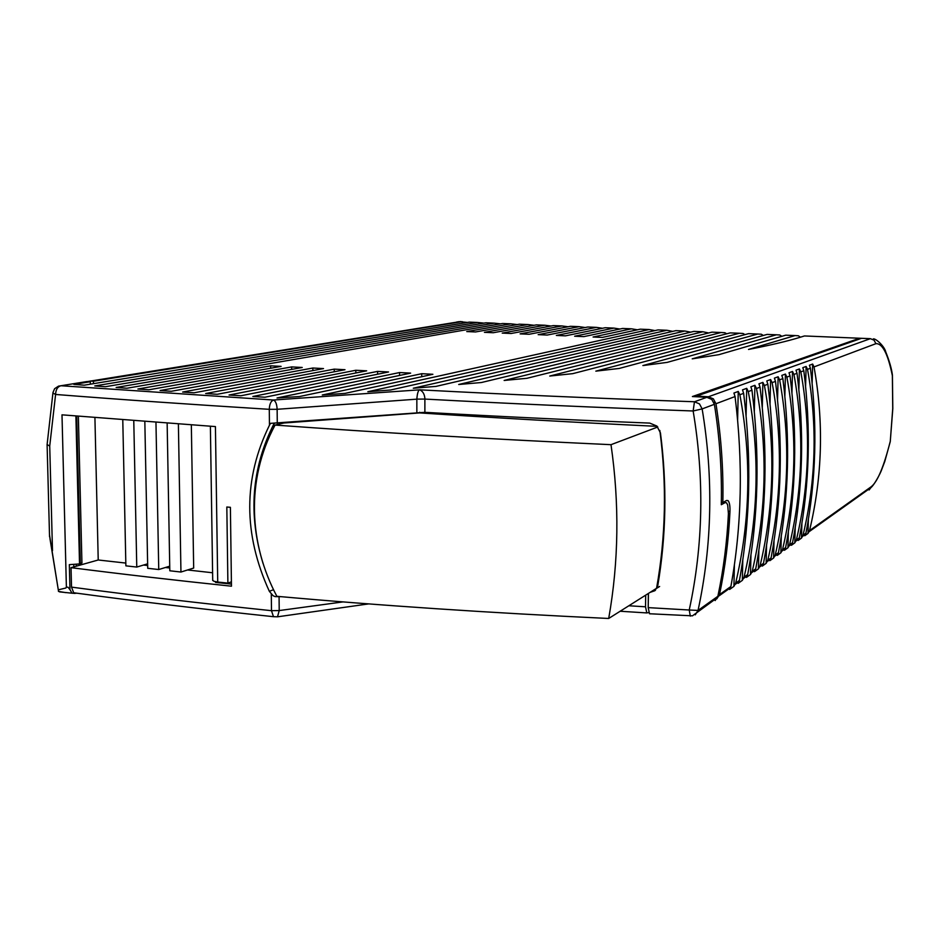 <?xml version="1.0" encoding="UTF-8"?>
<svg xmlns="http://www.w3.org/2000/svg" width="940" height="940" viewBox="0 0 940 940"><rect width="100%" height="100%" fill="white"/><g stroke="black" fill="none" stroke-linecap="round" stroke-linejoin="round"><path stroke-width="1.41" d="M500.55 323.853L494.228 323.16L116.125 387.48L126.959 388.244L502.595 323.501L507.353 323.701M517.259 324.57L510.984 323.842L466.745 331.573L475.558 331.949L519.397 324.194L524.062 324.382M47.106 444.549L49.726 446.054L55.589 394.459C55.812 389.583 57.587 386.669 60.936 385.741L273.517 400.017L419.687 389.83C422.847 391.169 424.586 394.189 424.915 398.889L424.88 399.077C509.092 403.624 598.522 407.596 693.144 410.98C704.518 478.895 703.214 545.235 689.232 610.013L698.044 610.413C712.191 544.777 713.554 477.614 702.145 408.912L693.144 410.98L694.46 401.756L706.857 397.315L692.392 396.539L859.618 338.236L862.38 338.341M800.434 337.178L798.366 335.768L795.064 335.568L748.51 349.445C770.118 345.274 787.18 341.255 799.729 337.401L804.464 335.956L807.554 336.085M781.822 336.32L779.789 334.993L776.37 334.793L692.216 358.845L718.806 354.697L785.711 335.18L788.907 335.31M763.339 335.463L761.341 334.229L757.816 334.029L642.889 365.566L667.13 362.394L767.075 334.417L770.377 334.546M744.974 334.616L743.023 333.477L739.38 333.265L595.831 371.147L619.178 368.457L748.581 333.653L751.988 333.794M726.738 333.794L724.834 332.725L721.074 332.513L549.759 376.047L572.707 373.662L730.216 332.889L733.729 333.042M708.631 332.971L702.897 331.761L504.134 380.453L526.905 378.303L711.98 332.137L715.599 332.29M690.641 332.161L684.849 331.021L458.697 384.495L481.409 382.521L693.861 331.397L697.586 331.55M672.77 331.373L666.93 330.281L413.295 388.232L435.995 386.399L675.872 330.645L679.702 330.81M655.027 330.586L649.117 329.541L367.834 391.721L390.57 390.006L658.012 329.916L661.936 330.069M637.402 329.799L631.445 328.812L593.07 337.025L602.34 337.425L640.269 329.176L644.288 329.341M619.895 329.035L613.879 328.095L574.634 336.226L583.834 336.626L622.644 328.448L626.769 328.624M602.505 328.272L596.442 327.367L556.327 335.439L565.469 335.839L605.149 327.731L609.355 327.907M585.221 327.52L579.111 326.662L538.15 334.652L547.221 335.051L587.759 327.014L592.071 327.19M568.066 326.768L561.909 325.945L520.114 333.876L529.114 334.264L570.498 326.298L574.892 326.486M551.016 326.027L544.824 325.24L502.195 333.101L511.137 333.488L553.355 325.593L557.843 325.781M534.085 325.299L527.845 324.547L484.406 332.337L493.288 332.725L536.317 324.887L540.899 325.076M483.947 323.137L477.591 322.467L94.775 385.94L105.398 386.716L485.898 322.808L490.739 323.007M90.358 384.178L90.299 381.734L73.849 384.401L84.259 385.177L469.319 322.126L474.242 322.326M90.299 381.734L86.962 381.546L58.515 386.14L54.591 388.725L52.957 392.556M148.919 389.771L281.119 366.377L270.638 365.825L137.886 389.007L148.919 389.771M171.303 391.287L302.234 367.47L291.647 366.917L160.059 390.535L171.303 391.287M194.098 392.791L323.524 368.586L312.856 368.022L182.654 392.039L194.098 392.791M345.074 393.378L322.279 394.988L421.731 373.697L432.894 374.285L345.074 393.378M217.293 394.283L345.004 369.702L334.24 369.138L205.649 393.543L217.293 394.283M299.461 396.539L277.041 397.961L399.571 372.546L410.627 373.121L299.461 396.539M240.899 395.764L366.682 370.83L355.825 370.266L229.043 395.023L240.899 395.764M264.892 397.232L388.561 371.97L377.598 371.394L252.848 396.492L264.892 397.232M462.233 321.656L456.887 321.938M460.635 321.527L87.397 381.57M467.415 322.444L461.07 321.786L93.424 381.229L93.471 383.661M706.857 397.315L711.792 399.441L714.388 404.306C719.723 437.864 722.038 471.339 721.297 504.721L725.116 502.606L723.025 502.454M84.612 381.922L86.962 381.546M714.388 404.306L702.145 408.912L699.489 403.93L694.46 401.756C597.335 398.372 505.744 394.401 419.687 389.83C418.23 390.288 417.278 393.378 416.843 399.124L424.88 399.077L424.88 412.331C495.932 416.349 570.886 419.945 649.716 423.094L656.849 426.031L660.444 432.894C667.153 484.852 666.249 535.882 657.73 585.972L654.898 590.708L650.127 592.353M270.661 368.221L270.638 365.825M291.67 369.397L291.647 366.917M312.867 370.572L312.856 368.022M421.731 376.705L421.731 373.697M334.264 371.77L334.24 369.138M399.571 375.448L399.571 372.546M355.837 372.98L355.825 370.266M377.61 374.202L377.598 371.394M645.698 595.138L645.522 606.793L646.802 612.927L648.811 612.539M93.424 381.229L90.087 381.041M713.942 402.649L714.423 404.576M713.848 402.414L714.471 402.449M715.152 600.578L717.866 596.301C723.542 569.37 727.055 541.804 728.418 513.604L727.678 504.968L726.526 502.806L725.116 502.606M424.88 412.331L270.497 423.353L269.463 425.197L269.287 409.323C191.807 404.517 120.579 399.571 55.589 394.459L52.922 393.026L47.059 444.973M58.292 589.862L49.491 534.848M58.844 589.709L65.882 588.005L66.388 587.077L61.993 414.834L215.425 426.584L217.716 582.048L227.891 583.117L226.822 507.013L230.394 507.318L231.463 586.196C174.358 580.203 120.884 574.023 71.029 567.654L98.218 559.993L125.819 563.072M76.54 593.281L73.696 592.764L71.522 587.124L71.029 567.654M269.463 425.197C243.213 478.66 243.178 534.038 269.345 591.331L273.082 595.713L275.15 596.618L281.26 596.7M650.727 613.879L649.493 613.75L648.212 607.628L648.447 593.41M721.344 502.43L722.86 502.536C723.506 469.683 721.203 436.736 715.951 403.73L713.366 398.865L708.431 396.751L696.575 396.116L696.564 396.762M696.575 396.116L861.545 338.306L864.26 338.423M890.25 441.683L892.73 408.642L892.366 374.837M728.453 511.325L729.969 511.442C728.664 539.783 725.187 567.502 719.511 594.585L716.785 598.886M648.212 607.745L648.353 593.469M73.767 564.587L73.814 566.785M76.269 564.399L76.316 566.209M75.893 415.985L79.524 563.941L69.337 564.646L69.96 589.674L68.068 587.253L66.388 587.077M75.165 593.422L72.039 593.199L69.96 589.674M729.969 511.442C730.121 505.826 729.487 502.23 728.065 500.644L726.655 500.444L722.86 502.536M65.906 592.658L58.433 591.401M217.716 582.048L213.768 581.237L212.675 580.062M227.891 583.117L231.416 581.813M215.518 581.731L215.53 582.412L231.44 584.093M143.526 565.058L147.674 565.516M165.417 567.502L169.764 567.983M187.542 569.969L212.593 572.765M263.047 563.46C248.042 514.568 251.614 468.132 273.775 424.152L274.457 423.388M655.497 590.179L652.76 590.684M690.312 616.135L689.232 610.013L648.212 607.628M708.431 396.751L870.381 338.67L874.036 340.174L875.927 343.676C882.425 343.241 887.9 353.839 892.33 375.448M890.215 441.53C883.764 466.898 877.42 481.985 871.18 486.755L870.91 487.637M809.528 530.595C822.441 476.51 823.934 421.954 814.016 366.906L812.654 364.05L809.411 365.249L810.421 368.257C817.6 425.327 816.096 480.281 805.933 533.144L804.781 535.73L808.012 533.427L809.528 530.595L871.18 486.755M801.503 538.08L803.03 535.212C816.096 480.411 817.6 425.127 807.519 369.349L806.12 366.459L802.795 367.681L803.818 370.736C811.079 428.593 809.587 484.288 799.352 537.821L798.178 540.453L801.503 538.08L801.902 523.451M794.817 542.862L796.356 539.948C809.587 484.429 811.079 428.393 800.821 371.864L799.411 368.927L795.992 370.184L797.026 373.286C804.382 431.954 802.901 488.401 792.573 542.639L791.398 545.294L794.817 542.862L795.216 527.645M787.943 547.773L789.506 544.824C802.901 488.541 804.382 431.754 793.948 374.449L792.514 371.464L789.001 372.757L790.047 375.906C797.496 435.408 796.016 492.63 785.617 547.585L784.43 550.276L787.943 547.773L788.355 531.923M780.87 552.814L782.456 549.83C796.027 492.783 797.496 435.208 786.886 377.093L785.429 374.073L781.798 375.413L782.867 378.609C790.411 438.968 788.942 496.99 778.461 552.673L777.263 555.399L780.87 552.814L781.293 536.317M773.596 558.008L775.218 554.988C788.954 497.143 790.411 438.757 779.613 379.831L778.132 376.764L774.395 378.139L775.477 381.382C783.126 442.623 781.669 501.466 771.094 557.913L769.895 560.663L773.596 558.008L774.031 540.806M766.124 563.354L767.757 560.287C781.669 501.619 783.126 442.411 772.116 382.639L770.612 379.537L766.782 380.947L767.863 384.237C775.618 446.394 774.172 506.072 763.527 563.295L762.305 566.091L766.124 563.354L766.558 545.4M758.427 568.853L760.084 565.739C774.172 506.237 775.618 446.171 764.42 385.529L762.88 382.38L758.933 383.837L760.037 387.174C767.898 450.272 766.464 510.82 755.725 568.841L754.491 571.673L758.427 568.853L758.874 550.111M750.496 574.516L752.188 571.356C766.464 510.996 767.886 450.048 756.477 388.514L754.914 385.318L750.849 386.81L751.965 390.206C759.931 454.267 758.51 515.719 747.688 574.552L746.454 577.418L750.496 574.516L750.954 554.929M742.341 580.356L744.045 577.137C758.51 515.884 759.931 454.032 748.287 391.581L746.712 388.338L742.506 389.889L743.634 393.331C751.718 458.391 750.32 520.76 739.416 580.438L738.159 583.341L742.341 580.356L742.8 559.864M733.928 586.372L735.656 583.106C750.32 520.936 751.718 458.156 739.862 394.753L738.252 391.451L733.917 393.049L735.057 396.551C743.246 462.586 741.86 525.907 730.885 586.501L729.616 589.439L733.928 586.372L734.399 564.905M656.567 588.287C665.861 536.67 666.942 484.041 659.821 430.414C666.918 484.065 665.837 536.681 656.567 588.287L608.697 618.473C618.767 561.685 619.53 503.746 611 444.679C490.151 439.109 378.174 432.576 275.067 425.068C245.446 480.129 249.194 544.248 276.865 596.301C379.513 605.525 490.128 612.915 608.697 618.473M419.698 412.272L419.698 412.907C494.499 417.865 573.67 422.342 657.189 426.349M98.218 559.993L94.916 417.536M79.524 563.941L81.933 562.978L78.361 416.197M167.144 423.106L169.811 570.78L180.95 572.037L193.675 568.054L191.337 424.88M133.774 420.591L136.77 567.067L125.878 565.845L122.776 419.745M136.77 567.067L147.639 563.824M155.958 422.272L158.743 569.534L147.721 568.301L144.831 421.437M158.743 569.534L169.729 566.186M180.95 572.037L178.388 423.94M273.775 424.152L273.81 427.371M419.698 412.907L283.915 423L275.067 425.068M812.654 364.05L812.136 383.027M808.4 519.362L808.012 533.427M804.781 535.73L804.805 534.766M806.12 366.459L805.592 386.152M798.178 540.453L798.213 539.466M799.411 368.927L798.871 389.395M791.398 545.294L791.421 544.307M792.514 371.464L791.962 392.732M784.43 550.276L784.454 549.265M785.429 374.073L784.865 396.198M777.263 555.399L777.286 554.377M778.132 376.764L777.556 399.782M769.895 560.663L769.919 559.629M770.612 379.537L770.036 403.495M762.305 566.091L762.328 565.034M762.88 382.38L762.293 407.361M754.491 571.673L754.514 570.604M754.914 385.318L754.315 411.368M746.454 577.418L746.477 576.337M746.712 388.338L746.09 415.527M738.159 583.341L738.182 582.236M738.252 391.451L737.618 419.863M729.616 589.439L729.64 588.334M657.789 427.007L611 444.679M859.618 338.236L804.464 335.956M795.064 335.568L785.711 335.18M776.37 334.793L767.075 334.417M757.816 334.029L748.581 333.653M739.38 333.265L730.216 332.889M721.074 332.513L711.98 332.137M702.897 331.761L693.861 331.397M684.849 331.021L675.872 330.645M666.93 330.281L658.012 329.916M649.117 329.541L640.269 329.176M631.445 328.812L622.644 328.448M613.879 328.095L605.149 327.731M596.442 327.367L587.759 327.014M579.111 326.662L570.498 326.298M561.909 325.945L553.355 325.593M544.824 325.24L536.317 324.887M527.845 324.547L519.397 324.194M510.984 323.842L502.595 323.501M494.228 323.16L485.898 322.808M477.591 322.467L469.319 322.126M277.276 423.27L277.136 409.299L269.287 409.323C269.498 404.165 270.908 401.075 273.517 400.017C275.655 401.063 276.865 404.153 277.136 409.299L416.843 399.159L416.855 412.437M461.07 321.786L458.555 321.68M717.866 596.301L698.044 610.413L695.259 614.831M49.726 446.054L52.487 550.652M71.522 587.124C132.752 595.29 199.409 603.151 271.484 610.683L271.296 594.221M628.848 605.771L645.522 606.793M73.696 592.764C134.913 601.083 201.501 609.061 273.47 616.687L277.523 616.816L279.215 610.565L343.088 601.894M368.68 603.891L277.523 616.816L273.47 616.687L271.484 610.683L279.215 610.565L279.074 596.947M273.481 589.697L269.345 591.331M870.381 338.67L861.545 338.306M890.274 441.577L884.787 461.458L881.438 470.294C880.463 473.137 874.541 484.652 870.886 487.672L869.101 489.975M875.927 343.676L814.016 366.906M803.03 535.212L805.933 533.144M796.356 539.948L799.352 537.821M789.506 544.824L792.573 542.639M782.456 549.83L785.617 547.585M775.218 554.988L778.461 552.673M767.757 560.287L771.094 557.913M760.084 565.739L763.527 563.295M752.188 571.356L755.725 568.841M744.045 577.137L747.688 574.552M735.656 583.106L739.416 580.438M719.511 594.585L730.885 586.501M735.057 396.551L715.951 403.73M743.634 393.331L739.862 394.753M751.965 390.206L748.287 391.581M760.037 387.174L756.477 388.514M767.863 384.237L764.42 385.529M775.477 381.382L772.116 382.639M782.867 378.609L779.613 379.831M790.047 375.906L786.886 377.093M797.026 373.286L793.948 374.449M803.818 370.736L800.821 371.864M810.421 368.257L807.519 369.349M80.323 563.8L76.704 416.056M890.262 441.577L892.812 408.548L892.413 375.213M646.802 612.927L620.165 611.247M717.502 597.523L692.451 615.841L649.493 613.75M726.514 500.527L728.018 500.632M47.106 445.043L49.55 536.881M58.456 590.813L49.961 538.62M59.643 591.906L72.039 593.199M659.621 586.478L657.001 588.123M873.377 338.858C875.904 338.518 884.411 346.096 885.786 352.018C889.416 361.066 891.625 368.774 892.424 375.154M719.147 595.807L730.603 587.641M735.209 584.363L739.134 581.566M743.611 578.382L747.418 575.668M751.753 572.577L755.455 569.934M759.661 566.938L763.257 564.376M767.334 561.462L770.823 558.983M774.795 556.151L778.191 553.731M782.057 550.981L785.346 548.631M789.107 545.952L792.314 543.673M795.968 541.064L799.082 538.843M802.643 536.305L805.674 534.143M809.14 531.676L870.886 487.672M210.384 426.231L212.71 580.52"/></g></svg>
